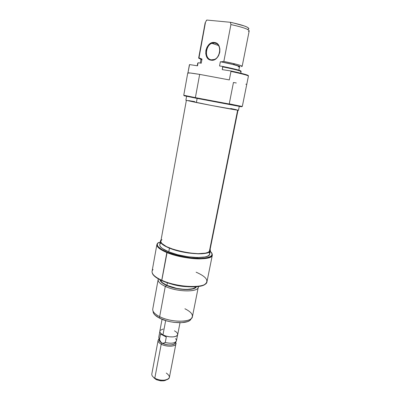 <?xml version="1.0" encoding="UTF-8"?>
<svg xmlns="http://www.w3.org/2000/svg" width="401" height="401" viewBox="0 0 401 401"><rect width="100%" height="100%" fill="white"/><g stroke="black" fill="none" stroke-linecap="round" stroke-linejoin="round"><path stroke-width="0.6" d="M211.427 59.829C219.848 61.513 223.267 43.644 214.58 42.997L214.425 42.496C223.552 43.173 219.959 61.96 211.111 60.18L211.427 59.829C204.465 59.243 204.846 45.564 211.908 43.333L214.58 42.997C221.537 43.398 221.352 57.072 214.38 59.438L211.427 59.829L211.111 60.18L213.893 59.894L216.52 58.3L217.648 57.077L218.59 55.634L219.773 52.3L219.883 48.812L218.901 45.719L218.044 44.476L215.758 42.832L213.036 42.501L211.638 42.847L209.036 44.486L207.016 47.153L205.878 50.446L205.773 53.869L206.731 56.917L208.6 59.132L211.111 60.18C202.224 59.333 205.583 41.037 214.425 42.496L214.58 42.997L216.49 43.619L214.58 42.997C206.159 41.604 202.961 59.027 211.427 59.829M184.214 95.769L195.553 98.105L195.382 97.644L184.43 95.378M236.309 82.977L233.447 82.506L229.252 103.824L240.53 106.175L195.382 97.644L195.553 98.105L240.079 106.511C242.359 106.902 242.41 106.866 240.214 106.405L184.094 95.774M196.375 102.521L197.137 98.415L196.375 102.521C212.725 105.829 239.653 110.766 238.495 110.265L211.402 105.463L185.889 100.23L196.375 102.521M197.783 63.413L197.523 65.814L189.578 64.586L189.367 64.972L187.949 72.862L189.578 64.586L197.523 65.814L198.014 63.142L197.693 63.278L197.237 65.769M187.909 73.072L190.219 73.002L199.668 74.385C191.954 73.132 187.989 72.646 187.768 72.937L183.748 95.288L195.382 97.644L199.668 74.385L195.382 97.644L242.309 106.455L248.43 76.085C248.109 75.413 242.289 73.854 230.971 71.413L229.312 79.919L199.668 74.385L229.312 79.919L230.971 71.413C242.289 73.854 248.109 75.413 248.43 76.085L246.795 84.195L245.833 84.265M205.182 22.697L198.65 58.03L198.976 57.869L205.523 22.08L206.796 20.05L206.264 20.551M248.79 28.842C249.001 27.213 242.871 25.032 230.4 22.291L206.796 20.05L205.523 22.08L198.976 57.869L202.004 59.077L201.247 63.208L198.254 62.762L201.247 63.208L202.004 59.077L200.525 59.112L200.941 59.528C200.239 59.188 200.365 59.002 201.322 58.977L198.976 57.869C198.234 58.02 198.811 58.411 200.706 59.037L198.65 58.03M238.089 66.792L239.317 66.741M238.836 70.16L239.537 66.616L239.116 66.265L231.552 64.09L220.355 61.734L235.472 65.022L239.547 66.325L240.034 66.706L239.487 66.882C241.056 66.701 238.971 65.889 233.222 64.451L220.355 61.734L219.547 65.954L222.7 66.431L222.801 66.882C235.302 69.443 241.367 71.037 240.991 71.659L240.47 71.719M200.986 59.263L202.004 59.077L200.991 59.263L200.289 63.067M198.254 62.762L197.919 62.942M248.896 28.516L247.658 27.388L244.309 25.955L232.715 22.782L230.4 22.291L230.921 24.561C243.332 27.333 249.392 29.504 249.101 31.072L248.47 31.403M248.369 75.654C248.074 74.982 242.254 73.413 230.906 70.962L230.971 71.413L230.906 70.962L222.269 69.629L230.906 70.962L238.224 72.586L245.833 74.556L248.369 75.654M240.926 71.223C241.292 70.591 235.212 68.992 222.7 66.431L219.547 65.954L220.355 61.734C230.891 63.724 239.933 66.05 239.537 66.616M247.968 29.233L248.826 28.802M223.843 61.443C235.407 63.829 241.512 65.458 242.164 66.33L241.497 66.536C243.342 66.345 241.081 65.443 234.705 63.834L223.843 61.443L221.071 61.839L223.843 61.443L230.921 24.561L223.843 61.443M242.164 66.33L249.206 30.877C248.7 29.258 242.605 27.153 230.921 24.561L230.4 22.291L206.796 20.05M201.001 59.323L201.713 59.744M241.036 71.167L239.643 70.416L234.76 69.067L222.7 66.431L222.269 69.629L222.801 66.882C234.349 69.238 240.455 70.797 241.121 71.563L240.795 73.208M239.417 106.24L228.966 104.165M238.495 110.255L237.903 110.074M236.349 109.709L230.715 108.521M194.746 101.643L188.665 100.596M160.871 241.076L160.936 242.009L161.844 243.457L166.43 246.605L174.144 249.653L183.763 252.079L188.781 252.921L198.164 253.683L205.387 253.146L207.818 252.429L209.347 251.452L237.628 110.19L209.347 251.452L209.903 250.455L237.993 110.24M186.365 100.39L160.866 241.101C157.748 248.239 204.625 258.319 209.347 251.452L209.903 250.44M161.964 239.628L160.986 240.715M196.119 272.194C205.593 276.349 208.796 280.184 205.718 283.687C200.951 288.66 175.783 286.845 161.738 280.254L161.758 280.595L156.5 277.743L153.212 274.845L152.134 272.545L152.596 273.903C153.829 276.139 156.881 278.369 161.758 280.595L167.157 252.124L174.345 254.59L182.545 256.575L190.946 257.883L201.051 258.369L206.881 257.768L210.645 256.414L211.863 255.171L212.019 253.718L210.234 251.191C214.254 255.287 211.227 257.683 201.162 258.364C191.362 258.695 176.595 255.988 167.157 252.124L166.841 252.54C175.929 256.259 189.939 258.961 199.843 258.891C210.104 258.535 214.004 256.455 211.538 252.65L212.34 255.086C212.49 260.996 183.367 259.627 166.841 252.54L161.738 280.254C156.836 278.018 153.763 275.778 152.525 273.537C151.738 272.013 151.909 270.685 153.047 269.547M165.287 286.384L166.621 285.437C162.51 283.522 160.33 281.647 160.074 279.798L160.751 281.382L162.074 282.745L166.621 285.437L165.287 286.384C160.27 284.018 157.889 281.743 158.149 279.567L158.385 278.901C157.372 281.211 159.673 283.702 165.287 286.384L159.658 316.655C156.235 314.925 154.054 313.126 153.112 311.256L153.453 313.016C154.36 314.835 156.47 316.579 159.773 318.264L159.658 316.655L165.287 286.384C177.838 292.409 199.924 292.284 198.294 286.514L198.269 287.221C198.124 292.419 177.117 292.053 165.287 286.384M161.758 280.595C175.733 287.161 200.766 288.956 205.518 284.003L206.445 282.905L204.274 284.83L199.723 286.284L193.262 286.885L188.169 286.77L182.691 286.234L174.275 284.695L166.37 282.414L161.758 280.595M153.067 311.156L153.453 313.016M160.4 241.021L159.753 244.61C159.508 246.8 162.51 249.216 168.761 251.848L169.448 248.144C163.182 245.542 160.169 243.171 160.4 241.021L161.092 239.858L160.555 240.56L160.445 241.868L161.317 243.337L163.147 244.916L169.448 248.144L168.761 251.848L177.718 254.74L187.863 256.75L197.457 257.537L204.891 256.981L207.417 256.234L209.021 255.221L209.648 254.114M156.896 244.51L157.819 243.041C155.232 245.638 158.24 248.8 166.841 252.54C159.934 249.617 156.621 246.941 156.896 244.51L152.079 271.276C151.733 274.099 154.951 277.091 161.738 280.254C177.964 287.923 206.906 288.585 206.966 281.748L212.34 255.086M166.921 285.362L167.407 282.765L166.921 285.362L176.756 288.399L183.874 289.337L187.157 289.407L192.51 288.74L194.37 288.038L195.858 286.77C194.114 290.76 176.716 290.008 166.921 285.362C163.057 283.567 160.931 281.793 160.56 280.038L161.197 281.412L162.49 282.74L166.921 285.362M158.149 279.567L152.751 309.091C152.43 311.582 154.736 314.103 159.658 316.655C171.252 322.77 192.114 322.584 192.42 316.66L198.269 287.221M196.39 286.725L194.781 288.184L192.876 288.9L187.387 289.587L184.019 289.517L176.711 288.555L169.668 286.65L166.621 285.437C176.826 290.289 194.971 290.966 196.39 286.725M169.037 283.286L177.237 285.537L186.776 286.67C180.696 286.419 174.781 285.291 169.037 283.286M160.961 243.011L159.909 244.134M159.758 244.58L159.793 245.472L160.656 246.971L162.48 248.575L168.761 251.848C183.628 258.189 209.753 259.437 209.648 254.124L210.36 250.565M209.668 253.988L209.357 252.59M167.157 252.124L161.763 249.497L158.405 246.896L157.568 245.673L157.302 244.535L157.603 243.502L158.455 242.6L160.164 242.344L157.819 243.041L158.455 242.6C155.543 245.156 158.445 248.334 167.157 252.124M210.149 249.216L210.365 250.555C210.495 255.753 184.35 254.419 169.448 248.144L178.42 251.016L183.457 252.159L188.58 253.031L198.179 253.838L202.254 253.748L208.139 252.61L209.743 251.627L210.385 250.419L210.149 249.216M153.092 311.913L153.708 313.487L155.062 315.116L159.773 318.264L166.535 320.83L170.35 321.757L174.245 322.384L181.618 322.665L187.447 321.637L189.483 320.69L190.826 319.507M184.901 308.75C191.768 312.189 193.899 315.452 191.287 318.539C187.332 322.8 169.563 321.833 159.658 316.655L159.773 318.264C169.332 323.276 186.48 324.198 190.325 320.053L191.367 318.464M180.019 322.72L177.708 334.584C177.483 337.517 168.159 337.747 162.971 334.885L160.776 333.356L160.134 332.549L159.829 331.166C159.668 332.429 160.716 333.667 162.971 334.885L165.668 320.574L162.971 334.885L166.074 336.108L169.608 336.82L173.011 336.915L175.738 336.384L177.372 335.306L177.688 333.868L176.656 332.289L174.445 330.8M153.548 377.296L155.673 379.266L154.806 378.158L161.217 344.163C158.976 342.92 157.944 341.647 158.114 340.349L158.996 339.061C157.302 340.594 158.044 342.294 161.217 344.163L161.964 343.101C160.039 342.043 159.097 340.95 159.142 339.822L159.317 340.735L161.964 343.101C167.287 345.351 171.523 345.537 174.666 343.662L175.167 342.88M158.114 340.349L151.819 373.973C151.618 375.426 152.616 376.825 154.806 378.158C159.844 381.291 169.077 380.719 169.402 377.326L175.929 343.747C175.683 346.78 166.375 347.086 161.217 344.163C167.543 347.767 178.48 346.193 175.583 342.223L175.929 343.747M175.558 338.639C176.646 339.827 176.741 340.885 175.844 341.812C173.678 343.421 170.149 343.652 165.257 342.504L162.851 343.361L161.964 343.101L160.485 341.557L159.503 339.467L160.52 334.028L166.295 337.03L163.638 335.211L166.295 337.03L165.257 342.504C171.427 343.812 175.152 343.246 176.425 340.805L177.548 335.041M175.222 342.274C175.879 345.321 166.951 345.928 161.964 343.101L160.485 341.557L158.901 338.579L159.317 340.735M159.814 331.657L158.731 337.426L159.503 339.467L160.52 334.028L166.295 337.03L165.257 342.504L163.708 343.271L161.964 343.101L161.217 344.163L154.806 378.158L155.673 379.266L156.816 379.842L160.861 380.88L164.716 380.659L166.575 379.777L163.112 380.915L156.345 379.627L153.979 377.912M166.3 373.06C171.006 376.584 170.285 378.975 164.134 380.228C161.172 380.394 158.34 379.852 155.648 378.604L154.806 378.158M163.207 329L160.25 330.344M161.638 334.269L160.52 334.028L161.638 334.269M185.503 95.679L185.803 96.155M240.53 106.175L240.079 106.511M186.595 96.32L185.889 100.23M239.277 106.37L238.495 110.265M234.705 63.834L233.222 64.451M218.47 45.463L211.908 43.333M152.525 273.537L152.596 273.903M205.718 283.687L205.518 284.003M191.287 318.539L190.325 320.053M159.829 331.176L162.054 319.291M174.666 343.662L175.844 341.812M164.134 380.228L163.112 380.915M155.648 378.604L156.345 379.627"/></g></svg>

